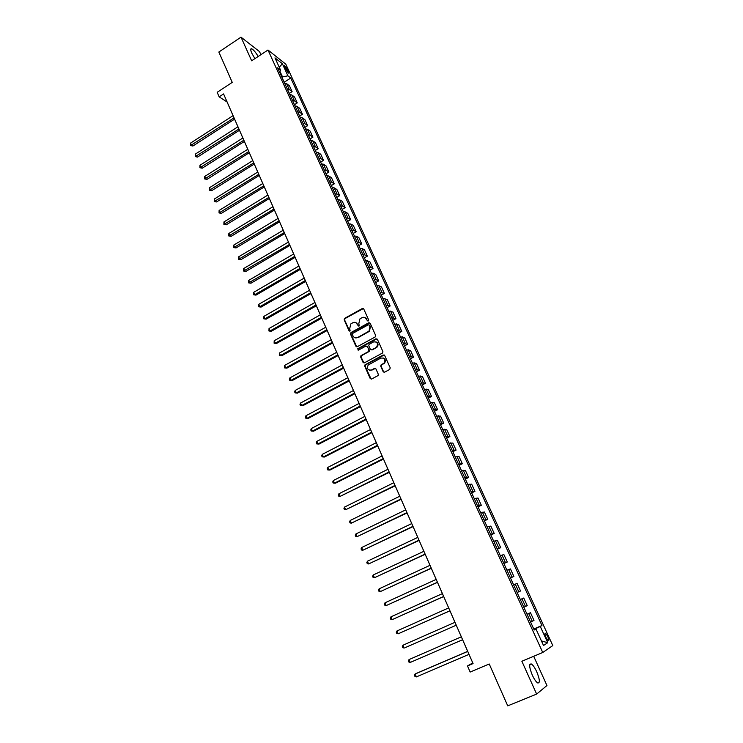 <?xml version="1.0" encoding="UTF-8"?>
<svg xmlns="http://www.w3.org/2000/svg" width="743" height="743" viewBox="0 0 743 743"><rect width="100%" height="100%" fill="white"/><g stroke="black" fill="none" stroke-linecap="round" stroke-linejoin="round"><path stroke-width="1.11" d="M368.259 320.957L368.63 319.861L363.736 308.995L362.296 308.521L344.548 318.403L344.176 319.861L348.978 330.691L350.111 330.941L349.721 328.536L350.845 323.911L352.86 322.731C354.848 321.877 356.38 322.388 357.457 324.264L358.089 325.675L359.231 325.917L358.832 323.502L359.937 318.886L361.99 317.679C363.986 316.824 365.528 317.335 366.615 319.211L367.246 320.623L368.259 320.957M536.743 671.783C534.839 667.697 533.047 665.096 531.384 664.001C528.886 663.601 529.192 667.298 532.294 675.099C534.208 679.204 536 681.814 537.663 682.928C540.17 683.272 539.864 679.557 536.743 671.783M258.183 56.487C255.694 52.335 253.539 49.762 251.701 48.769C250.363 48.425 250.4 49.911 251.812 53.227L254.914 58.651M547.758 636.454L545.566 633.231C544.619 633.055 544.777 634.494 546.04 637.55L548.232 640.782C549.17 640.958 549.012 639.519 547.758 636.454M383.147 371.639L384.623 372.15L389.704 369.447L390.233 367.869L384.67 355.498L383.193 354.987L364.98 364.841L364.729 366.197L370.2 378.521L371.658 379.041L378.085 375.54L378.289 374.221L375.921 368.927L374.463 368.417L371.444 370.023C367.729 370.376 366.643 368.714 368.175 365.045L380.778 358.107C384.465 357.708 385.589 359.343 384.15 363.021L380.983 365.008L380.769 366.336L383.147 371.639L384.085 372.28M260.914 54.685L259.521 51.62L241.011 37.15L218.841 52.029L232.253 82.389L217.17 92.308L219.148 96.841L223.578 93.934L473.068 663.573L467.496 665.942L470.161 672.043L489.228 663.991L507.729 705.85L536.641 694.083L546.95 685.529L533.697 656.292M241.011 37.15L251.654 60.796L267.991 50.004L542.743 652.493L521.865 661.251L536.641 694.083M375.113 337.016L375.642 335.437L370.163 323.27L368.714 322.787L351.012 332.53L350.492 334.09L355.869 346.21L357.309 346.702L375.113 337.016M377.388 339.319L382.905 351.578L382.673 352.934L364.451 362.807L363.002 362.296L360.68 357.058L360.949 355.683L368.426 351.578L368.955 350.009L367.404 346.535L365.955 346.043L358.451 350.111L357.643 348.792L375.921 338.817L377.388 339.319M284.504 67.065L288.414 73.111L287.411 69.359L284.402 65.263L284.504 67.065M267.991 50.004L285.823 64.214L552.801 645.574L542.743 652.493M279.628 72.21L280.566 70.093L277.613 67.808L534.226 629.999L535.972 628.987L534.087 629.692M280.566 70.093L274.975 57.861L282.377 63.731L287.912 75.814L281.838 77.058M284.207 82.241L290.745 78.015L287.912 75.814M290.745 78.015L541.953 625.504L540.291 626.47L547.73 642.704L543.514 645.5L535.972 628.987M219.148 96.841L227.079 101.986L472.762 662.923L467.496 665.942M282.414 76.678L279.99 71.384M534.83 629.414L533.938 629.358M366.113 318.143L366.485 318.951M289.315 93.432L292.101 91.64L289.436 85.807L286.594 83.653L284.671 83.253M294.451 104.698L297.256 102.905L294.572 97.036L291.758 94.937L289.835 94.565M299.624 116.029L302.447 114.246L299.745 108.339L296.949 106.295L295.027 105.943M304.834 127.434L307.667 125.66L304.946 119.716L302.169 117.728L300.256 117.403M310.072 138.913L312.924 137.139L310.184 131.158L307.426 129.236L305.512 128.929M315.348 150.467L318.208 148.702L315.459 142.684L312.719 140.808L310.815 140.529M320.651 162.095L323.53 160.33L320.762 154.275L318.041 152.464L316.137 152.204M325.991 173.797L328.889 172.042L326.093 165.94L323.4 164.194L321.505 163.952M331.369 185.574L334.276 183.827L331.471 177.688L328.796 175.998L326.901 175.785M336.783 197.424L339.7 195.678L336.876 189.502L334.22 187.877L332.335 187.691M342.226 209.359L345.161 207.622L342.319 201.399L339.69 199.839L337.805 199.672M347.705 221.358L350.659 219.631L347.798 213.371L345.189 211.876L343.312 211.736M353.222 233.451L356.185 231.723L353.306 225.426L350.724 223.987L348.857 223.875M358.776 245.617L361.757 243.899L358.86 237.556L356.296 236.181L354.43 236.098M364.367 257.858L367.358 256.149L364.441 249.769L361.906 248.459L360.049 248.394M369.995 270.183L373.005 268.483L370.06 262.056L367.553 260.821L365.695 260.784M375.661 282.591L378.679 280.891L375.726 274.427L373.237 273.257L371.389 273.248M381.354 295.082L384.4 293.392L381.419 286.882L378.958 285.776L377.119 285.795M387.094 307.658L390.149 305.967L387.159 299.42L382.886 298.426M392.871 320.317L395.945 318.636L392.926 312.041L388.691 311.15M398.694 333.059L401.777 331.387L398.74 324.747L394.533 323.948M404.545 345.885L407.647 344.223L404.591 337.536L400.421 336.839M410.442 358.804L413.563 357.142L410.48 350.408L406.347 349.823M416.377 371.806L419.516 370.153L416.414 363.373L412.309 362.89M422.349 384.893L425.507 383.249L422.386 376.432L418.318 376.051M428.367 398.072L431.534 396.437L428.395 389.564L424.364 389.295M434.423 411.343L437.618 409.718L434.451 402.799L430.448 402.632M440.525 424.708L443.729 423.083L440.543 416.117L436.578 416.071M446.664 438.156L449.886 436.55L446.682 429.538L442.754 429.593M452.849 451.707L456.091 450.1L452.858 443.042L448.967 443.209M459.072 465.341L462.332 463.753L459.081 456.639L455.227 456.926M465.341 479.077L468.619 477.498L465.341 470.338L461.533 470.737M471.656 492.915L474.953 491.337L471.656 484.13L467.886 484.64M478.018 506.837L481.325 505.277L478.009 498.014L474.275 498.646M484.417 520.871L487.752 519.311L484.399 512.001L480.712 512.754M490.863 534.997L494.216 533.446L490.844 526.081L487.194 526.963M497.355 549.216L500.726 547.675L497.336 540.263L493.733 541.266M503.903 563.547L507.283 562.014L503.865 554.547L500.308 555.68M510.487 577.98L513.887 576.457L510.45 568.934L506.93 570.187M517.119 592.505L520.546 591.001L517.082 583.422L513.599 584.806M520.323 599.517L523.75 598.013L520.323 599.536M523.843 607.235L527.242 605.647L523.75 598.013M527.019 614.21L530.474 612.715L527.093 614.368M530.632 622.123L533.994 620.396L530.474 612.715M533.771 629.005L541.953 625.504M292.101 91.64L289.278 89.513L287.346 89.132M297.256 102.905L294.451 100.834L292.528 100.472M302.447 114.246L299.661 112.23L297.739 111.896M307.667 125.66L304.899 123.7L302.986 123.384M312.924 137.139L310.175 135.245L308.261 134.947M318.208 148.702L315.478 146.863L313.574 146.594M323.53 160.33L320.827 158.556L318.923 158.305M328.889 172.042L326.205 170.323L324.31 170.101M334.276 183.827L331.61 182.165L329.725 181.961M339.7 195.678L337.062 194.081L335.177 193.914M345.161 207.622L342.542 206.08L340.666 205.932M350.659 219.631L348.058 218.163L346.192 218.033M356.185 231.723L353.622 230.321L351.745 230.219M361.757 243.899L359.213 242.552L357.346 242.478M367.358 256.149L364.841 254.877L362.983 254.821M373.005 268.483L370.506 267.276L368.658 267.248M378.679 280.891L376.209 279.758L374.361 279.758M384.4 293.392L380.11 292.352M390.149 305.967L385.896 305.029M395.945 318.636L391.728 317.79M401.777 331.387L397.589 330.644M407.647 344.223L403.495 343.582M413.563 357.142L409.439 356.603M419.516 370.153L415.43 369.717M425.507 383.249L421.457 382.924M431.534 396.437L427.522 396.223M437.618 409.718L433.633 409.607M443.729 423.083L439.782 423.083M449.886 436.55L445.976 436.661M456.091 450.1L452.218 450.332M462.332 463.753L458.505 464.096M468.619 477.498L464.83 477.953M474.953 491.337L471.201 491.912M481.325 505.277L477.619 505.974M487.752 519.311L484.083 520.128M494.216 533.446L490.584 534.384M500.726 547.675L497.141 548.752M507.283 562.014L503.745 563.213M513.887 576.457L510.395 577.775M520.546 591.001L517.091 592.45M534.663 629.052L540.291 626.47M279.275 67.279L282.377 63.731M547.73 642.704L541.424 640.93M367.896 321.05L364.943 317.521M355.748 322.546L358.748 326.103M363.373 308.559L345.003 318.561L344.631 320.019L349.656 331.118M369.773 322.815L351.263 332.808L350.937 334.229L356.751 346.832M369.29 325.165L368.277 324.83L352.73 333.375L352.358 334.461L353.018 335.947C354.095 337.833 355.628 338.362 357.615 337.517L368.992 331.164L369.958 326.66L369.067 324.886M355.284 337.861L357.615 337.517M369.717 325.313L370.385 326.799L369.429 331.304L358.061 337.656M366.958 346.043L369.392 350.129L369.132 351.504L361.646 355.609L361.117 357.179L363.931 362.928M376.952 338.827L358.256 348.792L358.145 350.204M375.958 347.51L376.701 346.953C378.298 343.257 377.23 341.594 373.469 341.956L369.067 344.399L368.797 345.783L370.348 349.256L371.806 349.758L377.119 347.083C378.661 344.706 378.243 342.95 375.865 341.808M371.231 349.888L371.806 349.758M376.385 347.64L372.234 349.879M383.091 357.922C385.487 358.98 385.988 360.717 384.568 363.132L381.41 365.119L381.196 366.448L383.564 371.741M369.68 370.339L371.444 370.023M375.419 368.398L371.871 370.135M384.196 354.978L365.417 364.952L365.166 366.308L371.166 379.162M233.061 115.648L190.607 143.083L191.536 145.294L192.883 146.018L234.593 119.131M192.883 146.018L190.57 145.554L234.036 117.868M190.57 145.554L190.607 143.083M237.946 126.784L195.279 154.145L196.217 156.364L197.554 157.07L239.46 130.257M197.554 157.07L195.242 156.606L238.921 129.022M195.242 156.606L195.279 154.145M242.85 137.994L199.988 165.271L200.935 167.5L202.263 168.187L244.363 141.458M202.263 168.187L199.951 167.742L243.834 140.241M199.951 167.742L199.988 165.271M247.791 149.269L204.724 176.463L205.672 178.71L207 179.369L249.295 152.714M207 179.369L204.678 178.933L248.775 151.526M204.678 178.933L204.724 176.463M252.759 160.609L209.489 187.728L210.445 189.985L211.764 190.626L254.264 164.054M211.764 190.626L209.442 190.199L253.753 162.893M209.442 190.199L209.489 187.728M257.756 172.032L214.281 199.059L215.238 201.334L216.557 201.947L259.261 175.459M216.557 201.947L214.225 201.529L258.759 174.317M214.225 201.529L214.281 199.059M262.79 183.521L219.101 210.464L220.067 212.749L221.377 213.343L264.285 186.939M221.377 213.343L219.046 212.935L263.802 185.824M219.046 212.935L219.101 210.464M267.851 195.075L223.949 221.934L224.925 224.237L226.225 224.804L269.347 198.483M226.225 224.804L223.894 224.405L268.873 197.397M223.894 224.405L223.949 221.934M272.95 206.712L228.835 233.478L229.819 235.8L231.11 236.339L274.436 210.111M231.11 236.339L228.779 235.958L273.972 209.052M228.779 235.958L228.835 233.478M278.077 218.423L233.748 245.097L234.742 247.438L236.023 247.948L279.563 221.804M236.023 247.948L233.692 247.577L279.108 220.773M233.692 247.577L233.748 245.097M283.241 230.209L238.698 256.79L239.692 259.14L240.964 259.632L284.718 233.581M240.964 259.632L238.633 259.27L284.272 232.568M238.633 259.27L238.698 256.79M288.433 242.06L243.667 268.557L244.67 270.916L245.942 271.381L289.9 245.422M245.942 271.381L243.602 271.028L289.473 244.447M243.602 271.028L243.667 268.557M293.661 253.995L248.682 280.399L249.685 282.777L250.948 283.213L295.129 257.347M250.948 283.213L248.608 282.869L294.711 256.391M248.608 282.869L248.682 280.399M298.918 266.013L253.716 292.315L254.728 294.702L255.982 295.12L300.376 269.347M255.982 295.12L253.642 294.785L254.728 294.702L299.977 268.418M253.642 294.785L253.716 292.315M304.212 278.096L258.787 304.305L259.809 306.71L261.053 307.091L305.67 281.421M261.053 307.091L258.713 306.775L259.809 306.71L305.28 280.529M258.713 306.775L258.787 304.305M309.543 290.262L263.895 316.369L264.917 318.793L266.152 319.146L310.992 293.578M266.152 319.146L263.811 318.84L264.917 318.793L310.611 292.705M263.811 318.84L263.895 316.369M314.902 302.512L269.031 328.508L270.062 330.951L271.288 331.285L316.351 305.81M271.288 331.285L268.938 330.988L270.062 330.951L315.979 304.974M268.938 330.988L269.031 328.508M320.307 314.837L274.195 340.731L275.235 343.182L276.461 343.489L321.747 318.125M276.461 343.489L274.102 343.21L275.235 343.182L321.385 317.317M274.102 343.21L274.195 340.731M325.74 327.245L279.396 353.036L280.445 355.498L281.662 355.776L327.171 330.514M281.662 355.776L279.303 355.507L280.445 355.498L326.827 329.734M279.303 355.507L279.396 353.036M331.211 339.737L284.634 365.417L285.684 367.896L286.891 368.147L332.632 342.987M286.891 368.147L284.541 367.887L285.684 367.896L332.307 342.244M284.541 367.887L284.634 365.417M336.709 352.303L289.909 377.871L290.959 380.379L292.166 380.592L338.13 355.544M292.166 380.592L289.807 380.351L290.959 380.379L337.814 354.829M289.807 380.351L289.38 379.348L289.909 377.871M342.254 364.952L295.212 390.409L296.271 392.936L297.46 393.121L343.665 368.184M297.46 393.121L295.101 392.889L296.271 392.936L343.368 367.497M295.101 392.889L294.674 391.877L295.212 390.409M347.835 377.695L300.543 403.04L301.621 405.567L302.8 405.734L349.238 380.908M302.8 405.734L300.441 405.511L301.621 405.567L348.95 380.249M300.441 405.511L300.014 404.498L300.543 403.04M353.445 390.512L305.921 415.746L306.998 418.29L308.169 418.43L354.848 393.716M308.169 418.43L305.81 418.216L306.998 418.29L354.578 393.093M305.81 418.216L305.373 417.194L305.921 415.746M359.101 403.421L311.326 428.535L312.413 431.098L313.583 431.2L360.494 406.607M313.583 431.2L311.215 431.005L312.413 431.098L360.234 406.012M311.215 431.005L310.778 429.974L311.326 428.535M364.794 416.414L316.778 441.407L317.865 443.989L319.026 444.063L366.178 419.581M316.778 441.407L316.221 442.847L316.657 443.877L317.865 443.989L365.937 419.024M370.525 429.5L322.258 454.363L323.354 456.964L324.505 457.01L371.899 432.649M322.258 454.363L321.691 455.793L322.128 456.834L323.354 456.964L371.676 432.129M376.292 442.67L327.774 467.412L328.88 470.031L330.013 470.04L377.667 445.8M327.774 467.412L327.199 468.833L327.644 469.882L328.88 470.031L377.453 445.308M382.097 455.923L333.328 480.535L334.443 483.173L335.567 483.154L383.462 459.044M333.328 480.535L332.743 481.956L333.189 483.006L334.443 483.173L383.267 458.589M387.948 469.27L338.919 493.761L340.043 496.408L389.304 472.372M338.919 493.761L338.334 495.163L338.78 496.231L340.043 496.408L389.118 471.954M393.827 482.718L344.548 507.07L345.671 509.735L395.183 485.792M344.548 507.07L343.953 508.463L344.399 509.531L345.671 509.735L395.016 485.411M399.753 496.24L350.213 520.462L351.346 523.156L401.099 499.315M350.213 520.462L349.609 521.855L350.064 522.933L351.346 523.156L400.951 498.962M405.724 509.865L355.916 533.948L357.058 536.66L407.062 512.921M355.916 533.948L355.312 535.332L355.767 536.418L357.058 536.66L406.923 512.605M411.733 523.583L361.655 547.526L362.816 550.257L413.062 526.62M361.655 547.526L361.042 548.91L361.507 549.996L362.816 550.257L412.941 526.341M417.78 537.393L367.441 561.197L368.602 563.946L419.098 540.412M367.441 561.197L366.819 562.572L367.283 563.668L368.602 563.946L418.996 540.17M423.872 551.306L373.265 574.961L374.435 577.729L425.182 554.297M373.265 574.961L372.633 576.327L373.097 577.432L374.435 577.729L425.098 554.102M430.002 565.312L379.125 588.818L380.305 591.604L431.311 568.284M379.125 588.818L378.484 590.174L378.958 591.289L380.305 591.604L431.237 568.126M436.178 579.41L385.023 602.777L386.211 605.573L437.478 582.363M385.023 602.777L384.382 604.115L384.846 605.239L386.211 605.573L437.423 582.243M442.401 593.611L390.967 616.82L392.155 619.643L443.692 596.545M390.967 616.82L390.307 618.157L390.79 619.281L392.155 619.643L443.655 596.462M448.67 607.913L396.948 630.974L398.155 633.807L449.942 610.83M396.948 630.974L396.288 632.293L396.762 633.426L398.155 633.807L449.924 610.783M405.176 647.636L456.239 625.207L405.176 647.636M454.976 622.318L402.975 645.212L404.183 648.072L402.79 647.673L402.307 646.531L402.975 645.212M410.257 662.44L408.845 662.013L408.362 660.861L409.04 659.561L461.329 636.816L409.04 659.561L410.257 662.44L462.601 639.732M467.691 651.351L416.126 673.502L415.151 674.003L416.377 676.901L469.009 654.36M467.719 651.425L415.151 674.003L414.464 675.294L414.947 676.455L416.377 676.901M289.278 89.513L286.594 83.653M294.451 100.834L291.758 94.937M299.661 112.23L296.949 106.295M304.899 123.7L302.169 117.728M310.175 135.245L307.426 129.236M315.478 146.863L312.719 140.808M320.827 158.556L318.041 152.464M326.205 170.323L323.4 164.194M331.61 182.165L328.796 175.998M337.062 194.081L334.22 187.877M342.542 206.08L339.69 199.839M348.058 218.163L345.189 211.876M353.622 230.321L350.724 223.987M359.213 242.552L356.296 236.181M364.841 254.877L361.906 248.459M370.506 267.276L367.553 260.821M376.209 279.758L373.237 273.257M381.948 292.324L378.958 285.776M387.735 304.974L384.716 298.389M393.549 317.707L390.521 311.076M399.409 330.533L396.363 323.855M405.306 343.442L402.232 336.718M411.25 356.436L408.158 349.665M417.222 369.522L414.111 362.705M423.25 382.701L420.111 375.837M429.305 395.963L426.148 389.053M435.407 409.319L432.231 402.362M441.556 422.767L438.361 415.764M447.741 436.317L444.518 429.259M453.973 449.952L450.732 442.847M460.251 463.678L456.982 456.527M466.567 477.508L463.279 470.31M472.938 491.439L469.622 484.185M479.346 505.463L476.003 498.154M485.792 519.589L482.43 512.233M492.293 533.808L488.913 526.397M498.841 548.139L495.432 540.672M505.435 562.562L501.999 555.049M512.076 577.097L508.621 569.528M518.763 591.734L515.28 584.109M525.505 606.474L521.995 598.802M532.285 621.324L528.756 613.597M286.046 70.241L287.411 69.359M287.244 72.006L288.312 71.309M529.787 664.66L531.384 664.001M250.716 49.428L251.701 48.769M544.972 633.482L545.566 633.231"/></g></svg>
